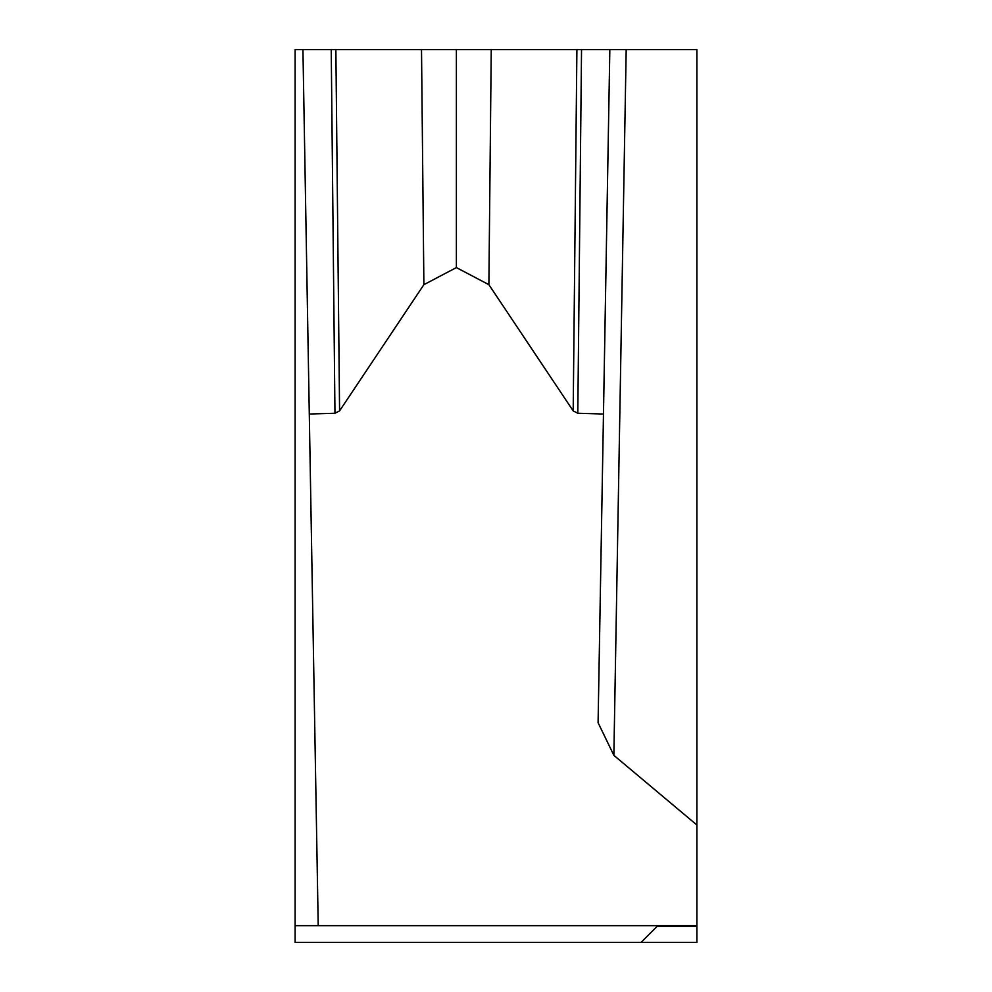<?xml version="1.0" encoding="UTF-8"?>
<svg xmlns="http://www.w3.org/2000/svg" width="992" height="992" viewBox="0 0 992 992"><rect width="100%" height="100%" fill="white"/><g stroke="black" fill="none" stroke-linecap="round" stroke-linejoin="round"><path stroke-width="1.49" d="M696.88 66.34L696.88 105.4M626.188 49.6L609.832 49.6L598.089 722.697L613.862 755.334L626.188 49.6L696.88 49.6L696.88 942.4L641.08 942.4L657.212 926.268L641.08 942.4L295.12 942.4L295.12 49.6L609.832 49.6L302.932 49.6L609.832 49.6L603.471 414.024L577.803 413.255L581.535 49.6M696.88 496L696.88 694.09L696.88 496M295.12 925.66L318.221 925.66L302.932 49.6M331.229 49.6L334.961 413.255L309.293 414.024M334.961 413.255L339.574 410.886L335.866 49.6M421.513 49.6L423.882 284.679L339.574 410.886M423.882 284.679L456.382 267.58L488.882 284.679L491.251 49.6M456.382 49.6L456.382 267.58M576.898 49.6L573.19 410.886L488.882 284.679M573.19 410.886L577.803 413.255M613.862 755.334L696.88 824.997M318.221 925.66L696.88 925.66M696.88 926.268L657.212 926.268"/></g></svg>
